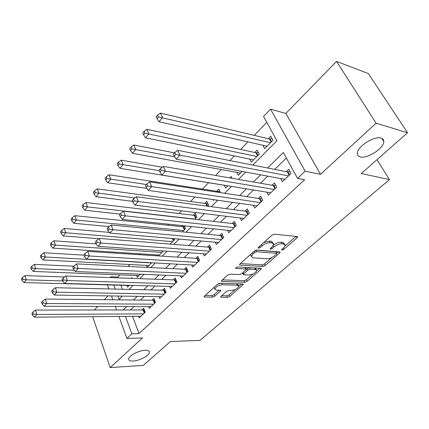 <?xml version="1.0" encoding="UTF-8"?>
<svg xmlns="http://www.w3.org/2000/svg" width="429" height="429" viewBox="0 0 429 429"><rect width="100%" height="100%" fill="white"/><g stroke="black" fill="none" stroke-linecap="round" stroke-linejoin="round"><path stroke-width="0.64" d="M281.944 250.166L283.671 249.48L297.077 237.795L297.629 236.958L297.141 236.551L274.506 234.164L271.916 235.194L258.424 247.34L258.07 247.892L258.462 248.203L260.247 247.49L261.969 245.946C264.666 243.779 267.39 242.696 270.136 242.707L272.061 242.884L273.756 244.262L272.104 246.831L270.029 248.906L270.399 249.201L272.152 248.504L273.868 246.986C276.549 244.852 279.225 243.79 281.891 243.801L283.751 243.972L285.355 245.27L283.671 247.839L281.96 249.335L281.596 249.887L281.944 250.166M145.082 350.295C138.755 350.434 128.421 355.963 128.63 359.073C128.679 360.521 130.175 361.18 133.119 361.046C139.489 360.81 149.555 355.4 149.405 352.273C149.378 350.868 147.935 350.209 145.082 350.295M381.113 138.111C374.238 135.612 356.837 146.906 357.319 153.437C357.314 155.234 358.285 156.381 360.231 156.885C367.235 159.079 384.127 148.144 383.81 141.49C383.826 139.784 382.925 138.658 381.113 138.111M221.026 296.278L220.619 296.9L221.192 297.259L227.477 297.356L229.805 296.423L243.345 284.341L242.803 283.982L219.938 283.204L217.498 284.18L203.973 296.621L204.59 297.002L212.5 297.125L214.87 296.176L220.849 290.594L220.265 290.219L216.361 290.122L214.763 289.082C215.889 286.711 218.42 285.274 222.361 284.759L237.414 285.237L238.883 286.213C237.763 288.535 235.274 289.961 231.424 290.492L228.957 290.433L226.587 291.377L221.026 296.278M132.556 316.334L139.039 333.623L131.896 333.826L126.952 338.47L118.919 316.452M407.55 132.77L376.11 123.182L336.534 61.417L368.361 73.563L407.55 132.77L361.277 173.509L389.419 179.617L199.962 340.379L170.383 341.559L143.334 365.374L110.237 367.583L142.487 337.939L126.952 338.47M336.534 61.417L285.843 113.438L320.501 174.303L376.11 123.182M320.501 174.303L305.164 171.192L297.538 178.351L283.338 152.493L267.589 167.986M139.039 333.623L304.617 179.692L297.538 178.351M262.859 266.479L265.272 265.513L279.558 253.067L280.067 252.284L279.569 251.893L256.832 250.048L254.29 251.062L239.934 263.98L239.473 264.709L240.052 265.133L262.859 266.479L262.092 264.908L264.505 263.948L271.857 257.523M260.832 269.385L247.158 281.301L244.787 282.25L221.927 281.419L221.332 281.016L227.574 275.107L230.046 274.126L239.479 274.56L241.913 273.589L246.294 269.401L245.742 268.999L235.923 268.468L235.516 268.173L237.58 266.977L260.784 268.286L261.309 268.667L260.832 269.385L260.285 268.259M92.632 316.672L110.237 367.583M132.196 278.389L131.875 277.558L131.097 278.346M182.877 225.659L181.891 226.662M194.771 219.246L196.927 217.069L195.152 213.17L193.152 215.208M207.679 206.21L208.639 205.234L206.805 201.314L204.74 203.416M220.527 192.653L218.817 189.092L216.688 191.259M232.094 178.314L231.193 176.496L229.805 177.917M249.624 159.041L251.255 162.189L259.255 154.102L257.137 150.102L254.805 152.477M280.695 178.544L282.395 181.714L291.06 173.466L288.744 169.219L286.213 171.648M266.79 192.144L268.323 195.098L276.71 187.119L274.474 182.893L272.029 185.242M253.314 205.287L254.703 208.054L262.821 200.332L260.671 196.128L258.301 198.402M240.245 217.996L241.511 220.597L249.378 213.116L247.302 208.944L245.007 211.143M227.574 230.303L228.732 232.754L236.352 225.509L234.352 221.359L232.127 223.488M215.278 242.224L216.339 244.541L223.729 237.516L221.804 233.392L219.643 235.457M203.346 253.78L204.327 255.974L211.492 249.152L209.631 245.056L207.539 247.061M191.763 264.983L192.664 267.063L199.619 260.446L197.823 256.376L195.79 258.322M180.512 275.852L181.344 277.831L188.095 271.407L186.363 267.364L184.39 269.251M169.578 286.406L170.351 288.288L176.909 282.051L175.23 278.03L173.316 279.869M158.955 296.654L159.668 298.445L166.044 292.385L164.42 288.395L162.564 290.176M148.622 306.606L149.287 308.322L155.48 302.429L153.914 298.466L152.107 300.198M286.368 158.011L274.694 169.385M267.75 176.147L260.473 183.237M253.544 189.988L246.713 196.638M239.806 203.373L233.397 209.609M226.512 216.318L220.506 222.168M213.642 228.855L208.017 234.341M201.174 241.001L195.903 246.133M189.092 252.772L184.159 257.577M177.375 264.184L172.769 268.672M166.012 275.252L161.706 279.451M154.982 285.998L150.965 289.913M144.273 296.428L140.53 300.075M133.875 306.563L130.389 309.958M138.572 316.286L139.194 317.927L145.216 312.194L143.699 308.258L141.94 309.942M266.774 122.329L254.225 135.36M247.951 141.876L240.664 149.448M234.416 155.942L229.939 160.591M221.31 169.552L215.626 175.456M208.623 182.733L202.504 189.087M194.884 197.002L190.556 201.496M181.569 210.827L178.968 213.529M168.71 224.19L167.723 225.209M140.176 253.829L139.339 254.692M129.901 264.495L128.024 266.447M119.916 274.866L117.83 277.037L118.147 277.879M120.903 285.242L122.41 289.253M262.87 145.259L264.677 148.627L272.941 140.283L270.742 136.256L268.329 138.712M236.77 172.372L238.251 175.322L242.128 171.407M224.297 185.28L225.649 188.052L227.869 185.811M213.036 199.576L213.428 200.402L214.092 199.726M184.336 225.81L185.548 228.56L182.282 231.864M174.045 238.647L174.506 239.72L170.184 244.085M158.467 255.925L163.385 250.954M156.649 254.906L157.03 255.829M146.45 265.358L147.217 267.283L151.7 262.757M136.524 275.525L137.242 277.365L140.374 274.195M126.866 285.408L127.531 287.173L129.397 285.285M389.419 179.617L377 159.663M108.038 295.881L104.327 299.689M97.737 306.456L94.289 309.99M110.033 277.59L110.811 276.775L111.122 277.627M117.83 277.037L110.811 276.775M252.751 165.074L276.914 140.792L263.551 116.457L270.517 109.148L305.164 171.192M285.843 113.438L270.517 109.148M116.554 309.969L115.288 306.504M112.832 299.78L111.433 295.935M108.88 288.942L107.395 284.872M125.45 316.393L131.896 333.826M260.634 174.834L253.351 182.003M246.412 188.824L239.575 195.554M232.657 202.359L226.249 208.666M219.358 215.444L213.352 221.359M206.483 228.115L200.858 233.649M194.015 240.379L188.749 245.565M181.939 252.268L177.011 257.116M170.227 263.787L165.621 268.318M158.875 274.962L154.574 279.193M147.855 285.8L143.844 289.747M137.162 296.321L133.424 300M126.775 306.542L123.3 309.963M117.927 296.031L119.144 299.335L122.367 296.101M129.027 289.409L133.028 285.387M139.725 278.657L144.015 274.346M150.745 267.578L155.341 262.961M162.114 256.156L167.031 251.212M173.836 244.374L179.102 239.087M185.934 232.218L191.559 226.56M198.429 219.664L204.44 213.621M211.336 206.692L217.75 200.246M224.678 193.286L231.521 186.406M238.476 179.419L245.779 172.083M113.867 285.049L115.358 289.092M284.867 244.316L282.931 242.374L283.751 243.972M273.595 244.932C276.217 243.061 278.705 242.149 281.075 242.197L282.931 242.374M273.252 243.259L271.246 241.264L272.061 242.884M263.744 242.551L269.321 241.082L271.246 241.264M285.242 245.822L295.989 236.427M240.379 263.583L262.092 264.908M276.705 253.282L278.405 251.796M276.49 254.113L276.85 253.571L276.49 253.292L256.531 251.721L254.756 252.424L252.971 254.027L251.421 256.467L253.212 257.829L266.87 258.789C269.503 258.751 272.12 257.711 274.716 255.663L276.49 254.113M276.748 253.367L275.697 251.71L276.49 253.292M256.102 250.123L275.697 251.71M250.783 254.215L250.638 254.847L251.501 256.022M259.62 268.222L256.649 270.812M253.013 273.992L246.428 279.746L247.158 281.301M222.297 279.858L244.063 280.695L246.428 279.746M246.166 269.128L244.986 267.406L237.414 266.983M249.018 275.005C252.954 274.49 255.518 273.005 256.692 270.538L255.271 269.519L250.048 269.235L247.608 270.206L243.238 274.372L243.79 274.758L249.018 275.005M256.354 269.836L255.941 268.972L254.515 267.943L255.271 269.519M246.225 269.181L249.297 267.648L254.515 267.943M238.583 285.569L237.452 283.8M220.651 283.231L217.358 284.304M214.098 287.242L214.355 288.165M204.992 295.436L211.813 295.56L214.184 294.61L219.144 290.186M221.648 295.731L226.785 295.822L229.107 294.889L235.237 289.532M238.867 286.358L241.634 283.939M272.109 138.76L269.45 138.98L160.419 113.079L162.516 117.61L159.057 121.729L267.069 146.209M270.511 142.734L158.424 116.924L157.588 115.111L156.215 116.763L157.046 118.581L158.424 116.924M159.057 121.729L157.046 118.581M157.588 115.111L160.419 113.079M289.178 175.263L287.333 171.868L177.665 150.316L179.896 155.137L288.513 175.89M175.681 154.445L174.791 152.51L173.337 154.145L174.222 156.076L175.681 154.445L179.896 155.137L176.244 159.202L284.904 179.327M287.333 171.868L290.025 171.579M177.665 150.316L174.791 152.51M174.222 156.076L176.244 159.202M258.408 152.499L255.925 152.719L146.863 129.344L148.874 133.853L145.538 137.822L253.571 159.845M256.907 156.478L144.852 133.188L144.053 131.381L142.728 132.974L143.522 134.781L144.852 133.188M145.538 137.822L143.522 134.781M144.053 131.381L146.863 129.344M174.48 152.863L133.794 145.029L135.72 149.512L132.507 153.335L240.497 173.053M174.71 156.832L131.767 148.863L131.001 147.067L129.724 148.6L130.486 150.397L131.767 148.863M132.507 153.335L130.486 150.397M131.001 147.067L133.794 145.029M162.264 167.23L121.187 160.156L123.032 164.618L119.932 168.307L227.826 185.854M159.347 170.699L119.144 163.985L118.409 162.194L117.176 163.68L117.905 165.465L119.144 163.985M119.932 168.307L117.905 165.465M118.409 162.194L121.187 160.156M219.836 191.216L217.814 191.431L109.02 174.759L110.789 179.193L107.792 182.759L146.847 188.379M146.38 184.481L106.96 178.582L106.258 176.802L105.067 178.233L105.765 180.008L106.96 178.582M107.792 182.759L105.765 180.008M106.258 176.802L109.02 174.759M274.93 188.814L273.155 185.441L163.363 166.382L165.497 171.176L274.244 189.462M161.358 170.501L160.51 168.581L159.111 170.157L159.958 172.077L161.358 170.501L165.497 171.176L161.985 175.091L270.753 192.787M273.155 185.441L275.67 185.151M163.363 166.382L160.51 168.581M159.958 172.077L161.985 175.091M261.143 201.93L259.427 198.573L149.592 181.858L151.635 186.62L260.435 202.595M147.565 185.966L146.756 184.057L145.41 185.575L146.214 187.478L147.565 185.966L151.635 186.62L148.252 190.39L257.057 205.818M259.427 198.573L261.776 198.289M149.592 181.858L146.756 184.057M146.214 187.478L148.252 190.39M247.79 214.629L246.139 211.293L136.32 196.772L138.277 201.501L247.066 215.315M134.277 200.863L133.499 198.97L132.202 200.429L132.979 202.327L134.277 200.863L138.277 201.501L135.017 205.137L243.79 218.431M246.139 211.293L248.332 211.014M136.32 196.772L133.499 198.97M132.979 202.327L135.017 205.137M234.851 226.936L233.263 223.622L123.525 211.154L125.397 215.851L234.116 227.638M121.466 215.229L120.721 213.347L119.466 214.757L120.211 216.64L121.466 215.229L125.397 215.851L122.249 219.358L230.941 230.657M233.263 223.622L235.312 223.348M123.525 211.154L120.721 213.347M120.211 216.64L122.249 219.358M207.759 203.351L205.872 203.566L97.26 188.867L98.96 193.275L96.064 196.723L132.572 201.335M134.797 197.957L95.195 192.675L94.519 190.91L93.366 192.294L94.042 194.058L95.195 192.675M96.064 196.723L94.042 194.058M94.519 190.91L97.26 188.867M222.313 238.862L220.779 235.564L111.175 225.027L112.972 229.697L221.562 239.575M109.105 229.091L108.387 227.22L107.18 228.582L107.893 230.448L109.105 229.091L112.972 229.697L109.931 233.081L218.484 242.503M220.779 235.564L222.694 235.301M111.175 225.027L108.387 227.22M107.893 230.448L109.931 233.081M196.048 215.133L194.278 215.342L85.897 202.504L87.527 206.885L84.728 210.215L120.056 214.092M194.911 219.106L87.527 206.885L83.821 206.301L83.178 204.542L82.062 205.882L82.706 207.636L83.821 206.301M84.728 210.215L82.706 207.636M83.178 204.542L85.897 202.504M210.156 250.429L208.676 247.152L99.249 238.427L100.971 243.061L209.39 251.158M97.168 242.471L96.482 240.615L95.313 241.929L95.999 243.785L97.168 242.471L100.971 243.061L98.037 246.332L206.403 253.995M208.676 247.152L210.467 246.9M99.249 238.427L96.482 240.615M95.999 243.785L98.037 246.332M184.674 226.576L183.022 226.78L74.909 215.69L76.475 220.045L73.767 223.268L109.18 226.598M183.596 230.539L76.475 220.045L72.828 219.471L72.206 217.728L71.128 219.021L71.75 220.769L72.828 219.471M73.767 223.268L71.75 220.769M72.206 217.728L74.909 215.69M198.359 261.647L196.927 258.397L87.73 251.373L89.382 255.974L197.576 262.387M85.639 255.4L84.98 253.555L83.853 254.826L84.508 256.671L85.639 255.4L89.382 255.974L86.545 259.137L194.68 265.143M196.927 258.397L198.606 258.151M87.73 251.373L84.98 253.555M84.508 256.671L86.545 259.137M109.406 232.4L64.275 228.448L65.782 232.775L63.16 235.896L98.868 238.728M172.603 241.64L65.782 232.775L62.189 232.218L61.588 230.486L60.548 231.735L61.143 233.473L62.189 232.218M63.16 235.896L61.143 233.473M61.588 230.486L64.275 228.448M186.905 272.538L185.526 269.31L76.593 263.889L78.18 268.457L186.116 273.294M74.49 267.894L73.863 266.066L72.769 267.294L73.397 269.122L74.49 267.894L78.18 268.457L75.434 271.514L183.301 275.97M185.526 269.31L187.092 269.069M76.593 263.889L73.863 266.066M73.397 269.122L75.434 271.514M96.08 243.887L53.984 240.803L55.427 245.098L52.89 248.123L159.304 255.078M161.926 252.429L55.427 245.098L51.893 244.557L51.314 242.835L50.306 244.047L50.879 245.769L51.893 244.557M52.89 248.123L50.879 245.769M51.314 242.835L53.984 240.803M175.788 283.119L174.453 279.906L65.819 275.997L67.342 280.528L174.984 283.88M63.712 279.981L63.106 278.164L62.049 279.354L62.655 281.167L63.712 279.981L67.342 280.528L64.688 283.489L172.254 286.481M174.453 279.906L175.922 279.681M65.819 275.997L63.106 278.164M62.655 281.167L64.688 283.489M83.971 255.158L44.01 252.767L45.399 257.035L42.943 259.963L148.992 265.492M151.544 262.913L45.399 257.035L41.919 256.504L41.361 254.794L40.385 255.968L40.937 257.679L41.919 256.504M42.943 259.963L40.937 257.679M41.361 254.794L44.01 252.767M164.983 293.393L163.696 290.202L55.389 287.714L56.859 292.213L164.173 294.165M53.282 291.677L52.703 289.875L51.678 291.023L52.258 292.825L53.282 291.677L56.859 292.213L54.29 295.072L161.518 296.691M163.696 290.202L165.068 289.988M55.389 287.714L52.703 289.875M52.258 292.825L54.29 295.072M73.729 266.216L34.347 264.366L35.687 268.602L33.301 271.439L138.969 275.622M74.362 270.254L35.687 268.602L32.25 268.082L31.719 266.382L30.77 267.524L31.301 269.224L32.25 268.082M33.301 271.439L31.301 269.224M31.719 266.382L34.347 264.366M154.488 303.378L153.239 300.214L45.297 299.056L46.702 303.523L153.668 304.161M43.184 302.997L42.627 301.212L41.634 302.327L42.192 304.113L43.184 302.997L46.702 303.523L44.219 306.295L151.083 306.612M153.239 300.214L154.526 300.005M45.297 299.056L42.627 301.212M42.192 304.113L44.219 306.295M64.581 276.989L24.979 275.606L26.266 279.821L23.954 282.566L129.215 285.473M62.575 280.925L26.266 279.821L22.882 279.311L22.367 277.622L21.45 278.727L21.959 280.41L22.882 279.311M23.954 282.566L21.959 280.41M22.367 277.622L24.979 275.606M144.278 313.09L143.072 309.942L35.516 310.049L36.867 314.478L143.452 313.878M33.403 313.969L32.861 312.194L31.902 313.272L32.438 315.047L33.403 313.969L36.867 314.478L34.459 317.165L140.943 316.264M143.072 309.942L144.273 309.743M35.516 310.049L32.861 312.194M32.438 315.047L34.459 317.165M283.092 248.348L283.671 249.48M259.636 246.246L260.247 247.49M271.557 247.313L272.152 248.504M281.075 242.197L281.891 243.801M273.193 245.645L273.868 246.986M269.321 241.082L270.136 242.707M261.352 244.696L261.969 245.946M296.38 236.47L297.077 237.795M239.655 264.285L240.052 265.133M278.941 251.839L279.558 253.067M264.505 263.948L265.272 265.513M255.797 250.214L256.531 251.721M254.15 251.179L254.756 252.424M252.37 252.783L252.971 254.027M244.063 280.695L244.787 282.25M221.546 280.566L221.927 281.419M244.986 267.406L245.742 268.999M235.644 267.873L235.923 268.468M249.297 267.648L250.048 269.235M246.857 268.624L247.608 270.206M243.141 272.501L243.688 273.675M236.738 283.773L237.414 285.237M221.691 283.263L222.361 284.759M219.975 290.208L220.436 291.237M214.184 294.61L214.87 296.176M211.813 295.56L212.5 297.125M204.22 296.149L204.59 297.002M242.423 283.966L242.905 285.006M229.107 294.889L229.805 296.423M226.785 295.822L227.477 297.356M220.838 296.466L221.192 297.259M270.072 139.001L271.536 141.699M269.45 138.98L271.144 142.096M289.591 174.866L287.961 171.868M256.547 152.729L257.958 155.416M255.925 152.719L257.561 155.818M218.425 191.425L218.897 192.406M217.814 191.431L218.232 192.305M275.348 188.411L273.777 185.435M261.567 201.523L260.054 198.563M248.219 214.221L246.761 211.272M235.29 226.517L233.88 223.589M206.483 203.55L207.706 206.177M205.872 203.566L207.062 206.124M222.753 238.444L221.396 235.532M194.884 215.32L196.069 217.937M194.278 215.342L195.645 218.366M210.596 250.005L209.288 247.115M183.628 226.753L184.77 229.349M183.022 226.78L184.341 229.783M198.804 261.223L197.538 258.349M172.989 238.556L173.793 240.438M172.351 238.503L173.364 240.873M187.355 272.109L186.132 269.256M163.009 250.927L163.127 251.212M162.377 250.885L162.693 251.651M176.239 282.684L175.059 279.853M165.438 292.959L164.296 290.143M154.944 302.944L153.839 300.144M144.739 312.65L143.667 309.872M381.815 138.363L383.81 141.49M148.992 351.185L149.405 352.273M297.469 236.652L297.629 236.958M279.928 252L280.067 252.284M250.638 254.847L251.421 256.467M242.589 272.989L243.238 274.372M261.181 268.398L261.309 268.667M214.06 287.489L214.763 289.082"/></g></svg>
